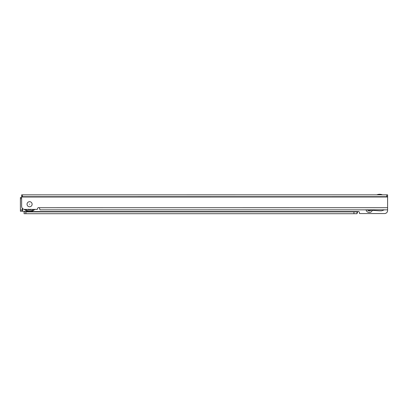 <?xml version="1.0" encoding="UTF-8"?>
<svg xmlns="http://www.w3.org/2000/svg" width="408" height="408" viewBox="0 0 408 408"><rect width="100%" height="100%" fill="white"/><g stroke="black" fill="none" stroke-linecap="round" stroke-linejoin="round"><path stroke-width="0.61" d="M22.236 208.177L22.236 210.044L20.4 210.044L20.4 197.498L21.624 197.498L20.4 197.498M24.806 211.88L24.393 211.574A1.224 1.224 0 0 0 23.582 211.268L20.4 211.268L20.4 210.044M22.236 211.268L22.236 210.044M353.94 211.88L24.072 211.88L24.072 213.716L357 213.716L357 211.88L353.94 211.88L353.94 213.716M372.28 210.319A3.213 3.213 0 0 1 366.083 209.885M384.372 209.839L387.6 209.839L387.6 210.502A3.06 3.06 0 0 1 384.54 213.562L359.723 213.562A0.306 0.306 0 0 1 359.448 213.389L359.448 212.706A1.224 1.224 0 0 0 357.76 211.574L357 211.88M387.6 204.173L387.6 198.263A3.06 3.06 0 0 0 387.6 198.217M367.72 209.998A1.683 1.683 0 0 0 370.648 210.202M24.516 211.88L24.393 211.574L357.76 211.574L357 213.634M382.454 194.846A7.344 7.344 0 0 0 376.829 194.846M27.04 204.23A2.54 2.54 0 0 1 29.58 201.69A2.54 2.54 0 0 1 32.12 204.23A2.54 2.54 0 0 1 29.58 206.769A2.54 2.54 0 0 1 27.04 204.23A2.54 2.54 0 0 0 29.58 206.769A2.54 2.54 0 0 0 32.12 204.23A2.54 2.54 0 0 0 29.58 201.69A2.54 2.54 0 0 0 27.04 204.23M365.456 209.839L39.984 209.86L39.352 207.718A1.224 1.224 0 0 0 37.536 208.789L37.363 209.401L24.684 209.401A3.06 3.06 0 0 1 21.624 206.341L21.624 197.008L387.6 196.988L387.6 194.846L22.45 194.866L22.45 196.702L386.769 196.681L386.769 194.846M22.45 196.702L21.624 196.702L21.624 194.866L22.45 194.866M386.769 196.681L387.6 196.681M387.6 209.839L387.6 196.988M365.39 209.819L384.433 209.814L381.995 210.701A1.897 1.897 0 0 1 381.347 210.819L379.522 210.819A1.897 1.897 0 0 1 379.389 210.814L365.39 209.819M21.624 196.702L21.624 197.008M29.401 204.23L29.759 204.23L29.401 204.23M28.805 209.401A0.306 0.306 0 0 1 28.448 209.62L28.733 209.61L28.448 209.62L28.509 209.197M30.651 209.197L30.712 209.62L30.427 209.61A0.367 0.367 0 0 1 30.294 209.401M31.477 209.401A5.508 5.508 0 0 1 27.683 209.401M34.797 209.401A7.344 7.344 0 0 1 24.347 209.381A7.344 7.344 0 0 0 34.797 209.401M30.355 209.401A0.306 0.306 0 0 0 30.712 209.62L30.427 209.61L30.712 209.62M21.624 198.721L20.4 198.721M25.908 211.88L25.908 213.716M22.542 208.529L22.542 211.268M387.6 207.697L39.352 207.718M33.696 209.401A6.61 6.61 0 0 1 25.464 209.401M28.866 209.401A0.367 0.367 0 0 1 28.733 209.61A5.447 5.447 0 0 0 30.427 209.61"/></g></svg>
